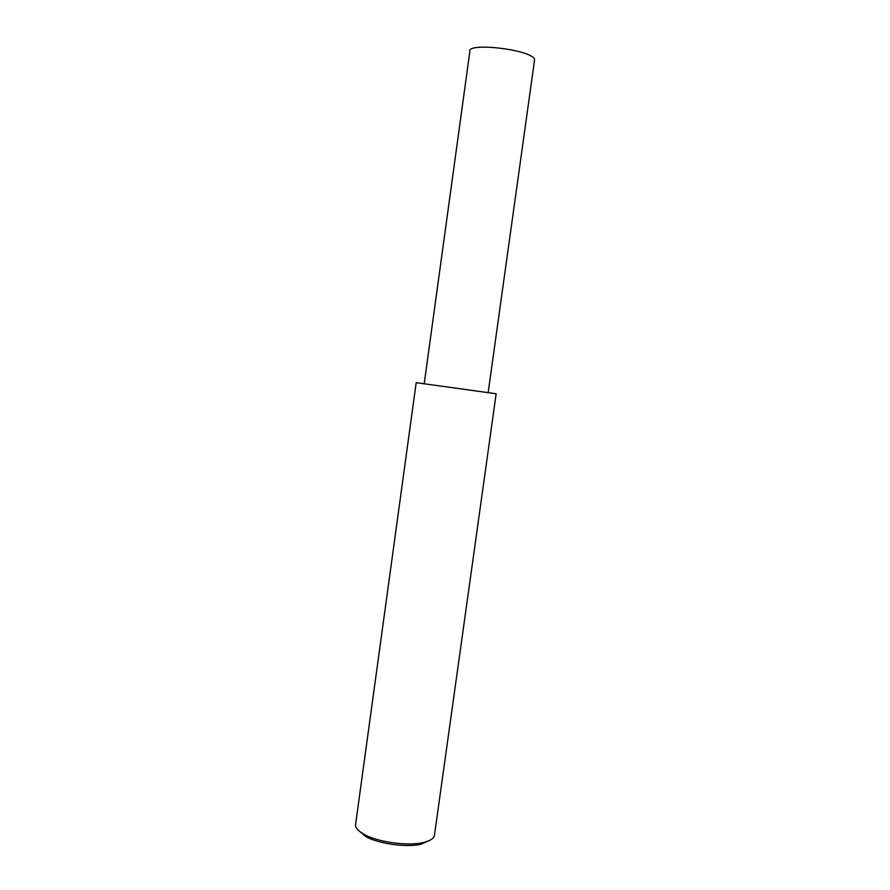 <?xml version="1.0" encoding="UTF-8"?>
<svg xmlns="http://www.w3.org/2000/svg" width="890" height="890" viewBox="0 0 890 890"><rect width="100%" height="100%" fill="white"/><g stroke="black" fill="none" stroke-linecap="round" stroke-linejoin="round"><path stroke-width="1.33" d="M416.186 382.667L496.153 393.758L488.154 392.646L534.456 60.687C538.15 50.33 465.503 41.407 469.82 51.72L424.196 383.779L416.186 382.667L355.599 824.407C354.999 827.433 357.847 830.748 364.121 834.364C376.737 841.818 407.631 846.412 423.162 842.563C430.215 840.861 433.975 838.458 434.442 835.354L434.465 835.143M358.492 830.459L365.757 836.533C377.582 843.531 406.463 847.825 421.026 844.198L430.037 840.216M424.196 383.779L488.154 392.657M364.121 834.364L365.757 836.533M423.162 842.563L421.026 844.198M496.153 393.758L434.442 835.354"/></g></svg>
